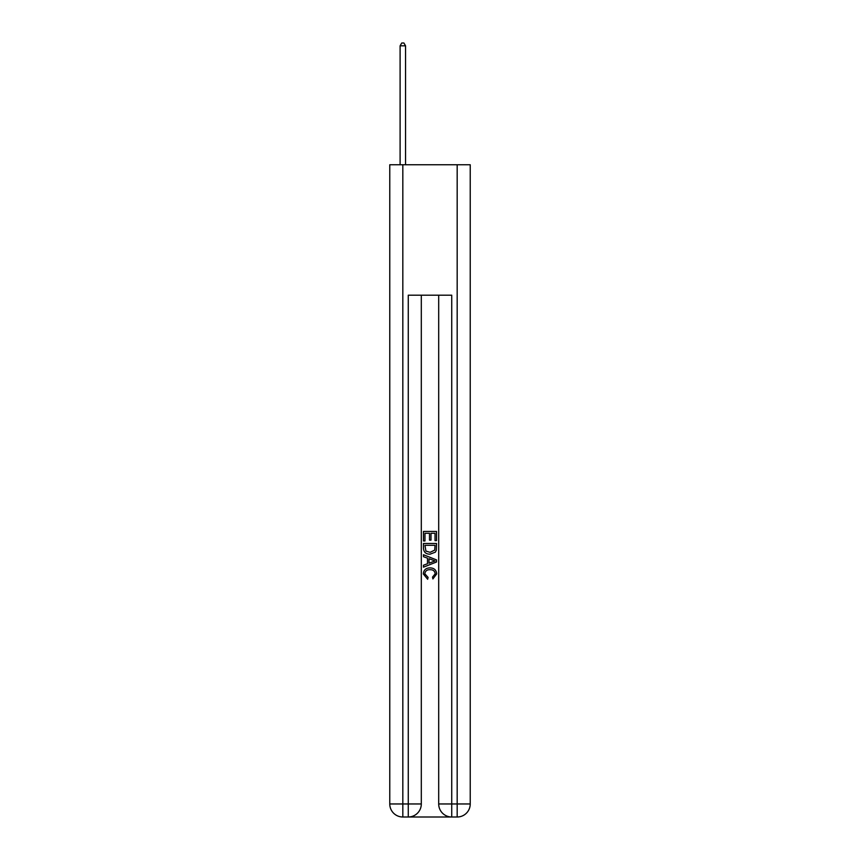 <?xml version="1.0" encoding="UTF-8"?>
<svg xmlns="http://www.w3.org/2000/svg" width="860" height="860" viewBox="0 0 860 860"><rect width="100%" height="100%" fill="white"/><g stroke="black" fill="none" stroke-linecap="round" stroke-linejoin="round"><path stroke-width="1.29" d="M409.242 817L450.758 817M402.824 164.754L402.824 803.96L389.773 803.96L389.773 164.754L470.226 164.754L470.226 803.96L457.176 803.96L457.176 164.754M438.697 295.206L438.697 803.96A13.04 13.04 0 0 0 451.737 817L451.737 803.96L438.697 803.96A13.04 13.04 0 0 0 451.737 817L457.176 817L457.176 803.96L451.737 803.96L451.737 295.206L408.263 295.206L408.263 803.96L402.824 803.96L402.824 817L408.263 817A13.04 13.04 0 0 0 421.303 803.96L408.263 803.96L408.263 817A13.04 13.04 0 0 0 421.303 803.96L421.303 295.206M457.176 817A13.04 13.04 0 0 0 470.226 803.96A13.04 13.04 0 0 1 457.176 817M389.773 803.96A13.04 13.04 0 0 0 402.824 817A13.04 13.04 0 0 1 389.773 803.96M423.475 540.962L423.475 531.437L436.525 531.437L436.525 540.628L435.02 540.628L435.02 533.275L431 533.275L431 540.134L429.495 540.134L429.495 533.275L424.98 533.275L424.98 540.962L423.475 540.962M423.475 548.142L423.475 543.477L436.525 543.477L436.332 550.239L435.396 552.141L430.075 554.173C425.904 554.195 423.7 552.184 423.475 548.142M424.98 545.315L425.904 551.088L430.097 552.335L434.752 550.11L435.02 545.315L424.98 545.315M423.475 556.689L423.475 554.732L436.525 559.914L436.525 561.988L423.475 567.17L423.475 565.213L427.495 563.73L427.495 558.172L423.475 556.689M432.612 560.064L429 558.721L429 563.182L435.02 560.957L432.612 560.064M424.818 573.77L428.087 577.425L427.656 579.264L423.313 573.942C423.658 569.933 425.926 567.912 430.097 567.89C434.106 567.976 436.3 569.976 436.687 573.899L432.902 578.93L432.505 577.092L435.181 573.813C434.794 570.997 433.107 569.632 430.108 569.728C427.054 569.567 425.291 570.911 424.818 573.77M405.544 164.754L405.544 45.827L400.104 45.827L400.104 164.754M400.104 45.827L401.738 43L403.91 43L405.544 45.827"/></g></svg>
